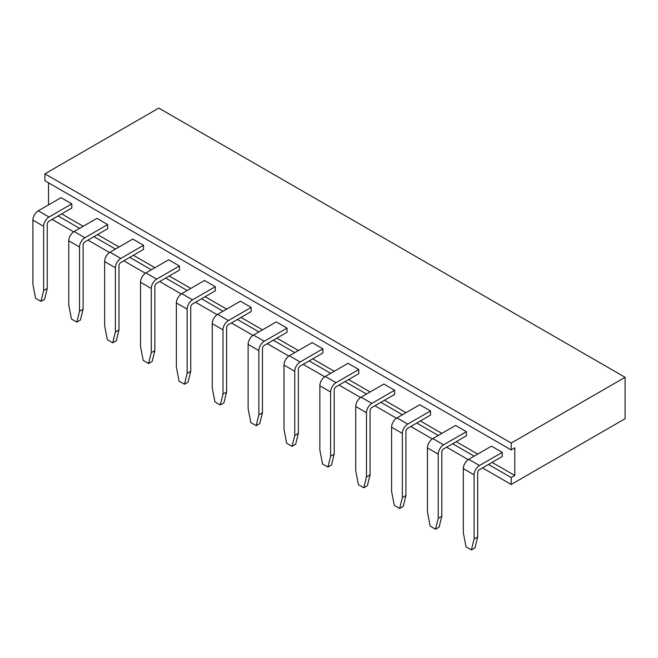 <?xml version="1.0" encoding="UTF-8"?>
<svg xmlns="http://www.w3.org/2000/svg" width="658" height="658" viewBox="0 0 658 658"><rect width="100%" height="100%" fill="white"/><g stroke="black" fill="none" stroke-linecap="round" stroke-linejoin="round"><path stroke-width="0.99" d="M44.917 173.835L511.217 443.056L511.217 449.957L44.917 180.744L44.917 173.835L158.8 108.085L625.1 377.305L625.1 418.718L511.217 484.469L482.52 467.904M511.217 443.056L625.1 377.305M48.503 204.901L48.503 182.809M511.217 449.957L514.803 447.884L514.803 475.495L511.217 477.568L511.217 484.469M511.217 477.568L488.499 464.449M474.147 456.167L452.63 443.747M438.277 435.464L416.761 423.036M402.408 414.754L380.892 402.326M366.539 394.043L345.022 381.615M330.67 373.333L309.153 360.905M294.8 352.622L273.284 340.202M258.939 331.92L237.415 319.492M223.07 311.209L201.545 298.781M187.201 290.499L165.676 278.071M151.332 269.788L129.807 257.36M115.463 249.078L93.938 236.658M79.593 228.375L58.068 215.947M468.2 459.638L446.65 447.193M432.331 438.927L410.781 426.483M396.461 418.217L374.912 405.78M360.592 397.506L339.043 385.07M324.723 376.804L303.174 364.359M288.854 356.093L267.304 343.649M252.985 335.383L231.435 322.946M217.115 314.672L195.566 302.236M181.246 293.962L159.697 281.525M145.377 273.259L123.827 260.815M109.508 252.549L87.958 240.104M73.638 231.838L52.089 219.402M514.803 475.495L492.085 462.385M477.741 454.102L456.216 441.674M441.872 433.392L420.347 420.964M406.002 412.681L384.478 400.253M370.133 391.971L348.608 379.543M334.264 371.26L312.739 358.84M298.395 350.558L276.87 338.13M262.526 329.847L241.001 317.419M226.656 309.137L205.132 296.709M190.787 288.426L169.262 276.006M154.918 267.716L133.393 255.296M119.049 247.013L97.524 234.585M83.179 226.303L61.655 213.875M212.246 323.67A7.608 4.392 120 0 1 217.625 314.351L240.4 301.2L251.167 307.409L251.167 311.555L228.384 324.707A2.533 1.464 -60 0 0 226.591 327.807L226.591 392.004L223.004 394.076L220.315 404.95L214.936 401.841L212.246 387.866L212.246 323.67L223.004 329.88L223.004 394.076M248.115 344.373A7.608 4.392 120 0 1 253.494 335.054L276.27 321.91L287.036 328.12L287.036 332.265L264.253 345.409A2.533 1.464 -60 0 0 262.46 348.518L262.46 412.714L258.874 414.787L256.184 425.66L250.805 422.551L248.115 408.577L248.115 344.373L258.874 350.591L258.874 414.787M319.854 385.794A7.608 4.392 120 0 1 325.233 376.475L348.008 363.323L358.774 369.541L358.774 373.678L335.991 386.83A2.533 1.464 -60 0 0 334.198 389.939L334.198 454.135L330.612 456.208L327.923 467.073L322.543 463.972L319.854 449.99L319.854 385.794L330.612 392.004L330.612 456.208M283.985 365.083A7.608 4.392 120 0 1 289.364 355.764L312.139 342.612L322.905 348.83L322.905 352.968L300.122 366.119A2.533 1.464 -60 0 0 298.329 369.228L298.329 433.425L294.743 435.497L292.053 446.371L286.674 443.262L283.985 429.279L283.985 365.083L294.743 371.301L294.743 435.497M391.592 427.215A7.608 4.392 120 0 1 396.971 417.896L419.746 404.744L430.513 410.954L430.513 415.099L407.73 428.243A2.533 1.464 -60 0 0 405.937 431.352L405.937 495.548L402.351 497.621L399.661 508.494L394.282 505.385L391.592 491.411L391.592 427.215L402.351 433.425L402.351 497.621M355.723 406.504A7.608 4.392 120 0 1 361.102 397.185L383.877 384.033L394.644 390.243L394.644 394.389L371.86 407.541A2.533 1.464 -60 0 0 370.067 410.641L370.067 474.846L366.481 476.91L363.792 487.784L358.413 484.683L355.723 470.7L355.723 406.504L366.481 412.714L366.481 476.91M427.461 447.917A7.608 4.392 120 0 1 432.841 438.598L455.616 425.455L466.382 431.664L466.382 435.802L443.599 448.953A2.533 1.464 -60 0 0 441.806 452.062L441.806 516.259L438.22 518.331L435.53 529.205L430.151 526.096L427.461 512.121L427.461 447.917L438.22 454.135L438.22 518.331M140.508 282.249A7.608 4.392 120 0 1 145.887 272.93L168.662 259.778L179.428 265.996L179.428 270.134L156.645 283.285A2.533 1.464 -60 0 0 154.852 286.394L154.852 350.591L151.266 352.663L148.576 363.537L143.197 360.428L140.508 346.445L140.508 282.249L151.266 288.459L151.266 352.663M176.377 302.96A7.608 4.392 120 0 1 181.756 293.641L204.531 280.489L215.298 286.699L215.298 290.844L192.514 303.996A2.533 1.464 -60 0 0 190.721 307.097L190.721 371.301L187.135 373.366L184.446 384.239L179.066 381.138L176.377 367.156L176.377 302.96L187.135 309.17L187.135 373.366M463.331 468.628A7.608 4.392 120 0 1 468.71 459.309L491.485 446.157L502.251 452.375L502.251 456.512L479.468 469.664A2.533 1.464 -60 0 0 477.675 472.773L477.675 536.969L474.089 539.042L471.399 549.915L466.02 546.806L463.331 532.824L463.331 468.628L474.089 474.846L474.089 539.042M32.9 220.126A7.608 4.392 120 0 1 38.279 210.807L61.054 197.655L71.821 203.865L71.821 208.01L49.037 221.162A2.533 1.464 -60 0 0 47.244 224.263L47.244 288.459L43.658 290.532L40.969 301.405L35.59 298.296L32.9 284.322L32.9 220.126L43.658 226.336L43.658 290.532M68.769 240.828A7.608 4.392 120 0 1 74.148 231.509L96.923 218.366L107.69 224.575L107.69 228.721L84.907 241.864A2.533 1.464 -60 0 0 83.114 244.973L83.114 309.17L79.528 311.242L76.838 322.116L71.459 319.007L68.769 305.032L68.769 240.828L79.528 247.046L79.528 311.242M104.638 261.539A7.608 4.392 120 0 1 110.018 252.22L132.793 239.068L143.559 245.286L143.559 249.423L120.776 262.575A2.533 1.464 -60 0 0 118.983 265.684L118.983 329.88L115.397 331.953L112.707 342.826L107.328 339.717L104.638 325.743L104.638 261.539L115.397 267.757L115.397 331.953M217.625 314.351L228.384 320.561L251.167 307.409M253.494 335.054L264.253 341.272L287.036 328.12M325.233 376.475L335.991 382.685L358.774 369.541M289.364 355.764L300.122 361.982L322.905 348.83M396.971 417.896L407.73 424.106L430.513 410.954M361.102 397.185L371.86 403.395L394.644 390.243M432.841 438.598L443.599 444.816L466.382 431.664M145.887 272.93L156.645 279.14L179.428 265.996M181.756 293.641L192.514 299.851L215.298 286.699M468.71 459.309L479.468 465.527L502.251 452.375M38.279 210.807L49.037 217.017L71.821 203.865M74.148 231.509L84.907 237.727L107.69 224.575M110.018 252.22L120.776 258.438L143.559 245.286M228.384 320.561A7.608 4.392 120 0 0 223.004 329.88M264.253 341.272A7.608 4.392 120 0 0 258.874 350.591M335.991 382.685A7.608 4.392 120 0 0 330.612 392.004M300.122 361.982A7.608 4.392 120 0 0 294.743 371.301M407.73 424.106A7.608 4.392 120 0 0 402.351 433.425M371.86 403.395A7.608 4.392 120 0 0 366.481 412.714M443.599 444.816A7.608 4.392 120 0 0 438.22 454.135M156.645 279.14A7.608 4.392 120 0 0 151.266 288.459M192.514 299.851A7.608 4.392 120 0 0 187.135 309.17M479.468 465.527A7.608 4.392 120 0 0 474.089 474.846M49.037 217.017A7.608 4.392 120 0 0 43.658 226.336M84.907 237.727A7.608 4.392 120 0 0 79.528 247.046M120.776 258.438A7.608 4.392 120 0 0 115.397 267.757M226.591 392.004L223.901 402.877L220.315 404.95M262.46 412.714L259.77 423.587L256.184 425.66M334.198 454.135L331.509 465.009L327.923 467.073M298.329 433.425L295.639 444.298L292.053 446.371M405.937 495.548L403.247 506.421L399.661 508.494M370.067 474.846L367.378 485.719L363.792 487.784M441.806 516.259L439.116 527.132L435.53 529.205M154.852 350.591L152.162 361.464L148.576 363.537M190.721 371.301L188.032 382.175L184.446 384.239M477.675 536.969L474.986 547.843L471.399 549.915M47.244 288.459L44.555 299.332L40.969 301.405M83.114 309.17L80.424 320.043L76.838 322.116M118.983 329.88L116.293 340.754L112.707 342.826"/></g></svg>

